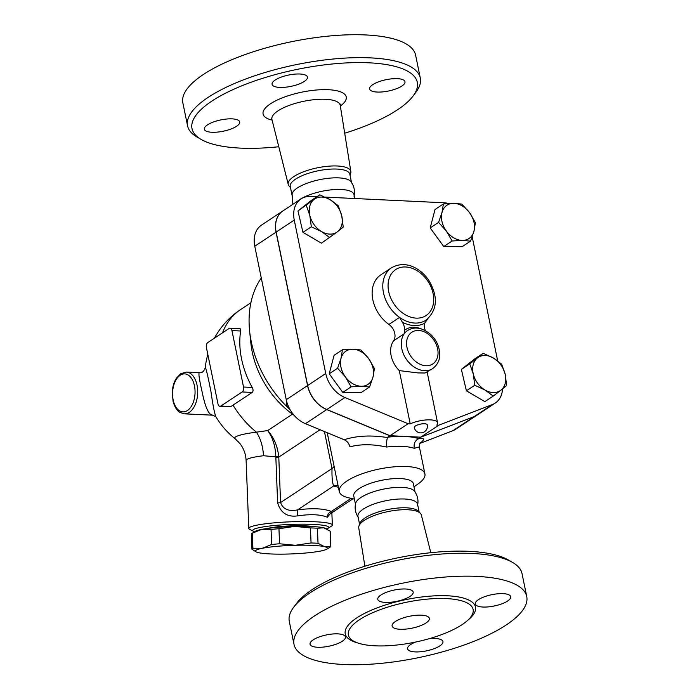 <?xml version="1.0" encoding="UTF-8"?>
<svg xmlns="http://www.w3.org/2000/svg" width="699" height="699" viewBox="0 0 699 699"><rect width="100%" height="100%" fill="white"/><g stroke="black" fill="none" stroke-linecap="round" stroke-linejoin="round"><path stroke-width="1.05" d="M201.163 139.433L197.022 137.03A118.795 38.078 -11.6 0 1 187.568 125.82L182.858 102.893A118.795 38.078 -11.6 0 1 241.819 55.771A118.795 38.078 -11.6 0 1 365.76 34.95A118.795 38.078 -11.6 0 1 415.599 55.116L420.3 78.043A118.795 38.078 -11.6 0 1 416.019 92.085L413.161 95.92A114.994 36.855 168.4 0 0 369.063 62.814A114.994 36.855 168.4 0 0 233.038 89.577A114.994 36.855 168.4 0 0 201.172 139.442A114.994 36.855 168.4 0 0 278.787 146.746M275.214 80.018A18.06 5.784 -11.6 0 1 294.506 74.155A18.06 5.784 -11.6 0 1 307.455 77.073A18.06 5.784 -11.6 0 1 304.327 81.399A18.06 5.784 -11.6 0 1 285.026 87.261A18.06 5.784 -11.6 0 1 272.077 84.343A18.06 5.784 -11.6 0 1 275.214 80.018M211.911 132.26A18.06 5.784 -11.6 0 1 204.335 129.201A18.06 5.784 -11.6 0 1 213.3 122.037A18.06 5.784 -11.6 0 1 232.138 118.874A18.06 5.784 -11.6 0 1 239.713 121.941A18.06 5.784 -11.6 0 1 230.749 129.097A18.06 5.784 -11.6 0 1 211.911 132.26M397.408 78.655A18.06 5.784 -11.6 0 1 404.983 81.722A18.06 5.784 -11.6 0 1 396.018 88.887A18.06 5.784 -11.6 0 1 377.18 92.05A18.06 5.784 -11.6 0 1 369.605 88.983A18.06 5.784 -11.6 0 1 378.57 81.827A18.06 5.784 -11.6 0 1 397.408 78.655M187.568 125.82A118.795 38.078 -11.6 0 1 246.52 78.699A118.795 38.078 -11.6 0 1 370.47 57.877A118.795 38.078 -11.6 0 1 420.3 78.043M344.694 133.221A114.994 36.855 168.4 0 0 413.161 95.929M290.435 187.402L289.211 186.109A31.962 10.249 -11.6 0 1 288.233 184.414A31.962 10.249 -11.6 0 1 303.882 171.666A31.962 10.249 -11.6 0 1 337.416 165.995A31.962 10.249 -11.6 0 1 350.854 171.561A31.962 10.249 -11.6 0 1 350.627 173.501L350.016 175.169M297.433 201.303A30.415 9.751 -11.6 0 1 341.252 189.49A30.415 9.751 -11.6 0 1 354.009 194.654L354.804 198.525M292.855 204.335L292.086 193.789A30.415 9.751 -11.6 0 1 309.115 182.518A30.415 9.751 -11.6 0 1 338.875 177.887A30.415 9.751 -11.6 0 1 351.012 181.696C354.14 186.074 355.127 190.888 353.974 196.139M292.051 195.274L290.242 186.458A30.415 9.751 -11.6 0 1 305.332 174.4A30.415 9.751 -11.6 0 1 337.058 169.071A30.415 9.751 -11.6 0 1 349.823 174.226L351.632 183.051M400.09 629.266A19.004 6.09 -11.6 0 1 392.113 626.033A19.004 6.09 -11.6 0 1 409.509 616.247A19.004 6.09 -11.6 0 1 429.352 618.388A19.004 6.09 -11.6 0 1 419.916 625.928A19.004 6.09 -11.6 0 1 400.09 629.266M446.39 598.597A63.67 20.411 -11.6 0 1 473.083 612.263A63.67 20.411 -11.6 0 1 437.696 636.02A63.67 20.411 -11.6 0 1 375.066 645.824A63.67 20.411 -11.6 0 1 349.509 637.628A63.67 20.411 -11.6 0 1 376.307 611.179A63.67 20.411 -11.6 0 1 446.39 598.597M476.901 576.395A118.795 38.078 -11.6 0 1 526.74 596.562A118.795 38.078 -11.6 0 1 418.028 657.75A118.795 38.078 -11.6 0 1 293.999 644.338A118.795 38.078 -11.6 0 1 352.96 597.217A118.795 38.078 -11.6 0 1 476.901 576.395M482.895 607.038A18.06 5.784 -11.6 0 1 475.32 603.971A18.06 5.784 -11.6 0 1 484.276 596.815A18.06 5.784 -11.6 0 1 503.114 593.643A18.06 5.784 -11.6 0 1 510.689 596.71A18.06 5.784 -11.6 0 1 501.733 603.875A18.06 5.784 -11.6 0 1 482.895 607.038M428.95 638.764A18.06 5.784 -11.6 0 1 442.948 641.568A18.06 5.784 -11.6 0 1 439.82 645.893A18.06 5.784 -11.6 0 1 420.518 651.756A18.06 5.784 -11.6 0 1 407.569 648.829A18.06 5.784 -11.6 0 1 410.697 644.513A18.06 5.784 -11.6 0 1 415.512 642.066M337.844 633.862A18.06 5.784 -11.6 0 1 345.42 636.929A18.06 5.784 -11.6 0 1 336.464 644.085A18.06 5.784 -11.6 0 1 317.617 647.257A18.06 5.784 -11.6 0 1 310.05 644.19A18.06 5.784 -11.6 0 1 319.006 637.025A18.06 5.784 -11.6 0 1 337.844 633.862M410.042 596.387A18.06 5.784 -11.6 0 1 390.741 602.25A18.06 5.784 -11.6 0 1 377.792 599.331A18.06 5.784 -11.6 0 1 380.92 595.006A18.06 5.784 -11.6 0 1 400.221 589.143A18.06 5.784 -11.6 0 1 413.17 592.07A18.06 5.784 -11.6 0 1 410.042 596.387M421.069 328.818A24.71 18.305 56.5 0 0 404.564 330.26L404.197 333.781A22.805 16.898 56.5 0 0 407.963 361.383A22.805 16.898 56.5 0 0 432.768 368.53L425.018 373.013L417.871 372.908L399.295 370.61L410.217 423.83L408.137 423.734L344.939 397.53A26.606 19.712 -123.5 0 1 325.751 373.528L294.262 220.089A26.606 19.712 -123.5 0 1 301.024 198.927A26.606 19.712 -123.5 0 1 310.644 196.419L316.918 196.716M325.218 197.109L443.97 202.771A26.606 19.712 -123.5 0 1 448.452 203.496M301.024 198.927L282.929 210.906A26.606 19.712 56.5 0 0 276.166 232.068L307.656 385.507A26.606 19.712 56.5 0 0 326.835 409.509L390.042 435.713L420.693 437.172L474.28 416.534A26.606 19.712 56.5 0 0 477.129 415.066L495.224 403.087A26.606 19.712 -123.5 0 1 492.376 404.555L438.789 425.193L436.718 425.097A17.108 5.487 -11.6 0 0 437.565 422.781A17.108 5.487 -11.6 0 0 427.517 419.872A17.108 5.487 -11.6 0 0 410.217 423.83M420.693 437.172L438.789 425.193M293.999 644.338L289.299 621.411A118.795 38.078 -11.6 0 1 293.571 607.379A118.795 38.078 -11.6 0 1 472.192 553.468A118.795 38.078 -11.6 0 1 512.577 562.424A118.795 38.078 -11.6 0 1 522.031 573.634L526.74 596.562M512.577 562.424L508.435 560.021A114.994 36.855 168.4 0 0 469.344 551.345A114.994 36.855 168.4 0 0 296.428 603.534L293.571 607.379M364.895 566.234L358.744 527.894A31.962 10.249 -11.6 0 1 358.971 525.954A31.962 10.249 -11.6 0 1 407.98 509.754A31.962 10.249 -11.6 0 1 420.387 513.346A31.962 10.249 -11.6 0 1 421.366 515.041L430.802 552.708M358.587 517.758C355.459 513.381 354.463 508.566 355.625 503.315A30.415 9.751 -11.6 0 1 372.654 492.035A30.415 9.751 -11.6 0 1 402.406 487.404A30.415 9.751 -11.6 0 1 414.542 491.222C417.679 495.591 418.666 500.405 417.513 505.665M359.583 524.285L357.967 516.404A30.415 9.751 -11.6 0 1 373.065 504.346A30.415 9.751 -11.6 0 1 404.791 499.016A30.415 9.751 -11.6 0 1 417.548 504.18L419.164 512.052M358.971 525.954L359.968 523.245A30.415 9.751 -11.6 0 1 406.6 507.832A30.415 9.751 -11.6 0 1 418.404 511.249L420.387 513.346M186.345 372.069L199.337 372.689C198.315 373.083 199.32 379.837 202.361 392.952C204.816 404.939 207.594 412.104 210.679 414.455L212.767 415.189L184.353 413.834A20.909 12.346 -87.3 0 0 187.393 413.345A20.909 12.346 -87.3 0 0 197.703 390.959A20.909 12.346 -87.3 0 0 186.345 372.069L180.674 373.729L176.436 378.168C174.007 381.995 172.618 386.573 172.26 391.903L173.072 401.418C175.414 409.684 179.049 411.956 180.001 412.445L184.353 413.834M330.802 546.216A39.441 4.648 -2.3 0 1 329.998 547.195L326.817 549.143A36.112 4.255 177.7 0 0 324.485 546.662L330.802 546.216L330.216 531.17L323.751 527.797A36.112 4.255 -2.3 0 1 326.005 528.54L326.765 528.925M256.192 551.922L251.981 549.292A39.441 4.648 -2.3 0 1 252.916 548.234L262.352 548.269L271.631 544.495A39.441 4.648 -2.3 0 1 279.548 543.778L295.371 545.272L311.046 542.957A39.441 4.648 -2.3 0 1 318.028 543.289L324.485 546.662A36.112 4.255 177.7 0 0 295.371 545.272A36.112 4.255 177.7 0 0 262.352 548.269A36.112 4.255 177.7 0 0 256.192 551.922A36.112 4.255 177.7 0 0 258.447 552.656A36.112 4.255 177.7 0 0 287.569 554.045A36.112 4.255 177.7 0 0 320.588 551.048A36.112 4.255 177.7 0 0 326.817 549.143M310.452 527.911L294.628 526.417A36.112 4.255 -2.3 0 1 323.751 527.797L317.433 528.243A39.441 4.648 177.7 0 0 310.452 527.911L311.046 542.957M271.046 529.449L261.609 529.414A36.112 4.255 -2.3 0 1 294.628 526.417L278.953 528.724A39.441 4.648 177.7 0 0 271.046 529.449L271.631 544.495M252.199 533.267L255.38 531.31A36.112 4.255 -2.3 0 1 261.609 529.414L252.33 533.188A39.441 4.648 177.7 0 0 252.199 533.267A39.441 4.648 177.7 0 0 251.395 534.237L251.981 549.292M278.953 528.724L279.548 543.778M252.33 533.188L252.916 548.234M317.433 528.243L318.028 543.289M268.014 528.374A25.662 3.023 -2.3 0 1 290.531 525.893A25.662 3.023 -2.3 0 1 313.178 526.592M473.966 231.255L470.541 241.146L462.327 240.412A19.956 14.784 56.5 0 0 473.966 231.255A19.956 14.784 56.5 0 0 469.614 212.723L475.399 222.693L473.966 231.255M452.122 240.998L446.338 231.028A19.956 14.784 56.5 0 0 462.327 240.412L452.122 240.998L443.751 246.537L430.191 227.926L438.561 222.387L441.986 212.496A19.956 14.784 56.5 0 0 446.338 231.028L438.561 222.387M453.625 203.348L461.838 204.082L469.614 212.723A19.956 14.784 56.5 0 0 453.625 203.348A19.956 14.784 56.5 0 0 441.986 212.496L443.419 203.933L453.625 203.348M485.001 390.007L474.77 385.254L473.258 373.895A19.956 14.784 56.5 0 0 485.001 390.007A19.956 14.784 56.5 0 0 500.947 390.138L493.232 396.088L485.001 390.007M469.745 363.856L477.461 357.905A19.956 14.784 56.5 0 0 473.258 373.895L469.745 363.856L461.375 369.395L474.813 358.823L483.184 353.283L493.415 358.037A19.956 14.784 56.5 0 0 477.461 357.905L483.184 353.283M505.159 374.157L506.67 385.516L500.947 390.138A19.956 14.784 56.5 0 0 505.159 374.157A19.956 14.784 56.5 0 0 493.415 358.037L501.646 364.118L505.159 374.157M341.016 358.342L342.449 349.78L352.654 349.194A19.956 14.784 56.5 0 0 341.016 358.342A19.956 14.784 56.5 0 0 345.367 376.883L337.591 368.233L341.016 358.342M360.867 349.928L368.644 358.57A19.956 14.784 56.5 0 0 352.654 349.194L360.867 349.928M374.428 368.539L372.995 377.111A19.956 14.784 56.5 0 0 368.644 358.57L374.428 368.539M361.357 386.259L351.151 386.844L345.367 376.883A19.956 14.784 56.5 0 0 361.357 386.259A19.956 14.784 56.5 0 0 372.995 377.111L369.57 387.001L361.357 386.259M430.191 227.926L435.049 209.473L443.419 203.933M443.751 246.537L462.17 246.695L470.541 241.146M474.77 385.254L466.399 390.793L484.861 401.628L493.232 396.088M369.57 387.001L361.2 392.541L342.781 392.384L351.151 386.844M342.781 392.384L329.22 373.782L337.591 368.233M329.22 373.782L334.078 355.319L342.449 349.78M466.399 390.793L461.375 369.395M424.529 423.76A6.649 2.132 -11.6 0 1 427.325 424.887A6.649 6.649 0 0 1 422.144 432.742A6.649 6.649 0 0 1 414.289 427.561A6.649 2.132 -11.6 0 1 417.591 424.922A6.649 2.132 -11.6 0 1 424.529 423.76M329.98 199.599L338.22 205.672L341.724 215.711A19.956 14.784 56.5 0 0 329.98 199.599A19.956 14.784 56.5 0 0 314.034 199.468L319.758 194.838L329.98 199.599M343.244 227.07L337.521 231.701A19.956 14.784 56.5 0 0 341.724 215.711L343.244 227.07M329.797 237.643L321.566 231.57A19.956 14.784 56.5 0 0 337.521 231.701L321.435 243.182L302.964 232.356L297.949 210.949L314.034 199.468A19.956 14.784 56.5 0 0 309.823 215.449L306.311 205.41M311.335 226.808L309.823 215.449A19.956 14.784 56.5 0 0 321.566 231.57L311.335 226.808L302.964 232.356M297.949 210.949L311.387 200.386L319.758 194.838M399.295 370.61A22.805 16.898 -123.5 0 1 393.554 340.832A11.402 8.449 56.5 0 0 388.915 324.441A31.359 23.233 -123.5 0 1 380.806 274.856L391.457 267.804A31.359 23.233 56.5 0 0 399.557 317.39L402.371 322.23A33.264 24.64 56.5 0 0 424.573 323.288A11.402 8.449 56.5 0 0 425.359 330.592M404.564 330.26A11.402 8.449 56.5 0 0 402.371 322.23M424.573 323.288L427.875 318.744A31.359 23.233 56.5 0 1 426.084 320.107C437.399 310.076 438.36 296.909 428.968 280.596C420.693 268.259 405.691 259.678 391.457 267.804M419.881 443.419L452.882 430.706A26.606 19.712 56.5 0 0 455.731 429.238L477.024 415.145A26.606 19.712 -123.5 0 1 474.175 416.604L420.588 437.242L405.263 436.517L389.937 435.783L326.73 409.579A26.606 19.712 -123.5 0 1 307.551 385.577L276.053 232.138A26.606 19.712 -123.5 0 1 282.815 210.976A26.606 19.712 -123.5 0 1 282.868 210.941M472.209 236.839L497.662 360.841M502.546 388.88A26.606 19.712 -123.5 0 1 495.224 403.087M390.042 435.713L408.137 423.734M239.137 328.941C240.395 328.32 240.893 329.011 240.631 330.994A79.826 59.135 56.5 0 0 252.217 387.429C253.326 389.614 253.318 391.283 252.173 392.436L233.012 405.123A72.128 23.119 168.4 0 0 230.958 406.538L219.932 406.32A3.801 2.246 92.7 0 1 217.983 403.935L206.397 347.499A3.801 2.246 92.7 0 1 207.804 342.562L229.097 328.46A3.801 2.246 92.7 0 1 229.997 328.198A3.801 2.246 92.7 0 1 231.946 330.583L243.532 387.019A3.801 2.246 92.7 0 1 242.125 391.956L220.84 406.058A3.801 2.246 92.7 0 1 219.932 406.32M289.639 408.845L287.918 407.648A98.839 73.22 -123.5 0 1 249.604 330.977L250.88 343.288A79.826 59.135 -123.5 0 0 292.462 414.175L267.691 430.575C272.785 437.591 275.493 446.338 275.817 456.823A5.706 0.734 175.5 0 0 278.718 456.325C277.477 445.962 273.798 437.373 267.691 430.575L256.428 432.174A52.303 6.169 177.7 0 0 235.266 438.867A79.826 79.826 0 0 1 215.947 416.814L215.956 416.822C214.576 413.817 212.924 405.464 210.984 391.772C207.865 375.887 205.952 367.84 205.27 367.613C203.994 371.475 202.02 373.17 199.337 372.689M215.974 416.849L212.776 415.189M420.055 443.349C425.298 438.963 424.59 437.513 417.941 438.998L417.853 439.016C414.682 441.191 413.528 444.311 414.393 448.374C417.635 447.177 419.33 446.844 419.479 447.395C419.365 444.826 419.636 443.262 420.291 442.703M417.853 439.016L418.544 438.596A51.315 16.453 168.4 0 0 405.263 436.517A51.315 16.453 168.4 0 0 387.893 437.137L387.499 437.574C386.73 439.863 386.407 443.017 386.521 447.045A43.714 14.015 -11.6 0 1 402.449 446.39A43.714 14.015 -11.6 0 1 414.393 448.374M282.815 210.976L261.531 225.078A26.606 19.712 56.5 0 0 254.768 246.24L286.258 399.679A26.606 19.712 56.5 0 0 305.446 423.681L344.161 439.732C347.141 441.104 349.072 443.472 349.946 446.827C360.684 443.987 372.873 444.057 386.521 447.045M420.588 437.242L418.544 438.596M354.41 499.077L349.054 497.906A43.714 14.015 -11.6 0 1 339.277 491.528A43.714 14.015 -11.6 0 1 360.972 474.193A43.714 14.015 -11.6 0 1 406.582 466.53A43.714 14.015 -11.6 0 1 424.922 473.948A43.714 14.015 -11.6 0 1 418.448 483.664L413.991 486.845M339.277 491.528L327.211 432.707M389.937 435.783L387.893 437.137M261.417 278.63L260.64 279.163L261.277 277.975M290.155 409.763A98.839 73.22 -123.5 0 1 287.918 407.648L286.415 404.782L286.695 401.514M249.604 330.977A98.839 73.22 -123.5 0 1 261.26 278.001M235.266 438.867L239.661 443.218C243.61 448.12 245.76 453.861 246.109 460.431A41.818 4.928 -2.3 0 1 263.453 455.731L275.817 456.823L275.852 457.452A5.706 0.673 177.7 0 0 278.787 457.094L278.718 456.325M263.453 455.731A30.415 17.545 82.9 0 0 256.428 432.174A79.826 59.135 -123.5 0 1 233.012 405.123M292.462 414.175L294.165 415.363M322.816 430.881L322.693 430.916A98.839 73.22 -123.5 0 1 318.997 429.3M338.028 485.438A11.402 9.437 -71.7 0 0 333.633 486.006A55.125 17.667 168.4 0 0 338.395 487.22M334.017 465.857A11.402 3.652 -11.6 0 1 332.025 468.522C331.78 476.727 332.313 482.555 333.633 486.006L297.591 509.877C288.687 511.659 283.016 509.23 280.579 502.59A5.706 0.673 -2.3 0 1 277.634 502.948C280.806 513.031 287.481 517.33 297.669 515.862C310.828 513.966 320.719 514.438 327.342 517.277A5.706 4.91 113.5 0 1 331.3 511.476C323.786 508.479 312.549 507.946 297.591 509.877A5.706 1.092 -97.8 0 0 297.669 515.862M327.342 517.277L331.763 511.834L331.606 513.555L332.785 512.149L331.3 511.476L351.116 498.361M327.866 528.374L331.501 526.137A41.818 4.928 177.7 0 0 332.348 525.089A41.818 4.928 177.7 0 0 290.373 521.812A41.818 4.928 177.7 0 0 248.783 528.383A41.818 4.928 177.7 0 0 249.718 529.353L253.519 531.292A38.017 4.482 -2.3 0 1 290.478 524.433A38.017 4.482 -2.3 0 1 327.866 528.374A38.017 4.482 -2.3 0 1 326.748 528.916M254.672 531.747A38.017 4.482 -2.3 0 1 253.519 531.292M355.45 504.136L353.773 495.984A30.415 9.751 -11.6 0 1 368.871 483.918A30.415 9.751 -11.6 0 1 400.597 478.588A30.415 9.751 -11.6 0 1 413.354 483.752L415.031 491.904M272.103 120.088A42.464 13.613 -11.6 0 1 274.209 101.582A42.464 13.613 -11.6 0 1 328.434 89.717A42.464 13.613 -11.6 0 1 340.343 106.082M340.308 104.081L340.23 105.366A34.863 11.175 168.4 0 0 325.577 99.293A34.863 11.175 168.4 0 0 288.993 105.488A34.863 11.175 168.4 0 0 271.928 119.389L271.343 118.245M467.745 620.275A66.492 21.311 168.4 0 0 449.64 595.906A66.492 21.311 168.4 0 0 364.607 613.364A66.492 21.311 168.4 0 0 357.565 642.897M474.28 416.534L492.376 404.555M180.193 375.241A19.004 11.219 92.7 0 1 194.846 395.59A19.004 11.219 92.7 0 1 176.401 407.797A19.004 11.219 92.7 0 1 180.193 375.241M432.768 368.53C437.417 364.869 439.732 360.369 439.706 355.005C439.715 347.298 436.796 340.527 430.933 334.672C422.467 327.586 414.682 326.188 407.578 330.496A22.805 16.898 56.5 0 0 404.197 333.781L393.554 340.832M388.915 324.441L399.557 317.39A31.359 23.233 56.5 0 0 426.084 320.107M425.918 365.743A19.004 14.085 -123.5 0 1 406.748 340.762A19.004 14.085 -123.5 0 1 430.444 336.018A19.004 14.085 -123.5 0 1 437.854 355.442A19.004 14.085 -123.5 0 1 425.918 365.743M416.15 318.124A27.558 20.42 -123.5 0 1 402.807 313.143A27.558 20.42 -123.5 0 1 393.257 271.562A27.558 20.42 -123.5 0 1 430.269 285.375A27.558 20.42 -123.5 0 1 416.15 318.124M276.166 232.068L294.262 220.089M326.835 409.509L344.939 397.53M307.656 385.507L325.751 373.528M222.544 332.803A79.826 59.135 -123.5 0 1 240.57 309.587A79.826 79.826 0 0 0 214.418 338.185M242.125 391.956L252.173 392.436M252.217 387.429L243.532 387.019M230.958 406.538L220.84 406.058M231.946 330.583L240.631 330.994M387.499 437.574L387.29 437.539C370.951 434.961 356.577 435.695 344.161 439.732M474.175 416.604L452.882 430.706M324.441 431.554L332.025 468.522L280.579 502.59L278.787 457.094L320.037 429.771M275.852 457.452L277.634 502.948M326.73 409.579L305.446 423.681M307.551 385.577L286.258 399.679M276.053 232.138L254.768 246.24M350.854 171.561L340.23 105.366M288.233 184.414L271.928 119.389M427.185 372.226L437.565 422.781M250.88 302.754L240.57 309.587M239.923 328.67L229.997 328.198M207.821 354.437A79.826 79.826 0 0 0 205.27 367.604M424.922 473.948L419.479 447.395M332.785 512.149L353.004 498.771M246.109 460.431L248.783 528.383M331.876 513.031L332.348 525.089"/></g></svg>
